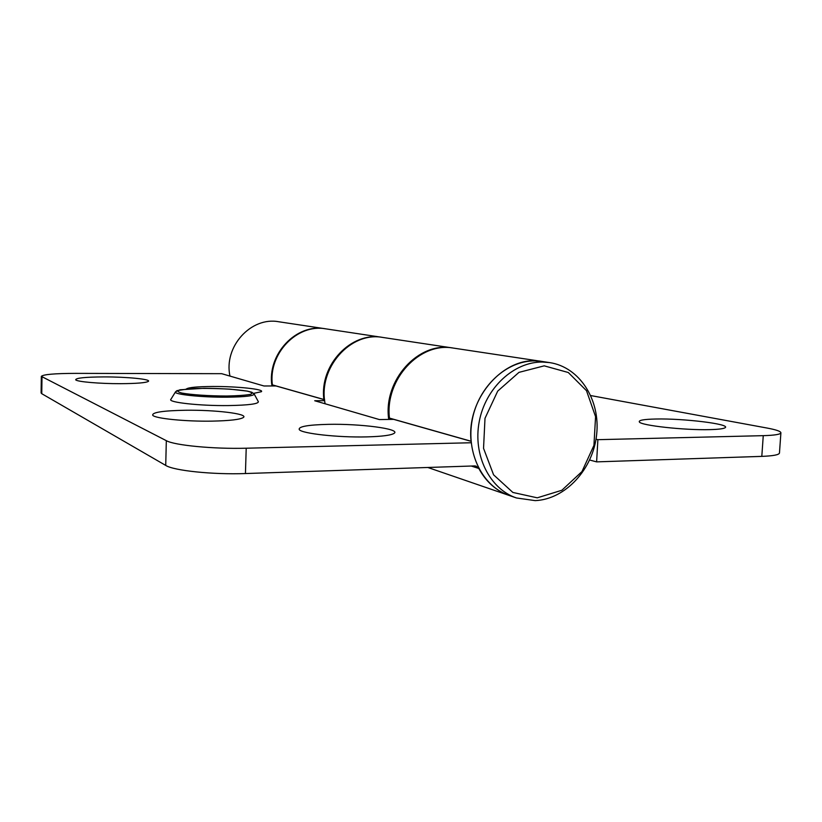 <?xml version="1.0" encoding="UTF-8"?>
<svg xmlns="http://www.w3.org/2000/svg" width="822" height="822" viewBox="0 0 822 822"><rect width="100%" height="100%" fill="white"/><g stroke="black" fill="none" stroke-linecap="round" stroke-linejoin="round"><path stroke-width="1.23" d="M393.933 419.354L379.394 419.569L314.713 400.746L324.69 400.674M549.661 362.605L453.549 348.117C420.001 341.613 384.737 379.271 389.443 418.09L471.078 441.239C466.218 397.242 505.438 354.261 542.099 361.464L534.999 360.909C506.712 360.457 478.445 386.463 472.239 419.785C465.786 453.066 482.658 486.603 509.239 495.481L516.463 497.968L535.204 500.629C565.598 499.252 593.063 469.167 596.638 434.602C600.553 400.057 579.716 367.054 549.661 362.605L542.499 362.05C514.017 361.598 485.525 387.881 479.247 421.542C472.722 455.172 489.707 489.028 516.463 497.968M324.546 399.379L323.868 399.482C319.378 364.855 351.313 331.43 382.096 337.339L382.487 337.4M276.161 385.96L263.965 385.98L221.683 373.681L75.624 373.373C54.601 373.445 43.176 374.442 41.336 376.363L166.321 440.674L165.725 465.416C173.74 470.657 212.96 474.767 245.439 473.544L474.613 465.92L476.102 466.125L478.805 468.458C486.069 481.836 496.211 490.847 509.239 495.481L427.83 467.482M382.096 337.339L325.8 328.851C297.328 323.436 268.106 353.542 272.38 384.881L323.868 399.482M41.336 376.363L41.1 392.937L41.758 393.697L165.725 465.416M471.212 442.75L246.21 448.216C213.669 449.131 174.367 445.329 166.321 440.674M366.715 436.893C338.438 437.633 301.766 433.574 299.29 429.629C298.067 426.597 307.767 424.84 328.399 424.347C360.057 423.638 400.273 428.817 394.313 433.204C391.539 435.239 382.343 436.461 366.715 436.893M212.045 421.131C185.649 421.614 154.957 418.511 152.728 415.274C151.967 412.356 162.9 410.681 185.525 410.25C215.066 409.808 248.306 413.774 243.466 417.422C240.456 419.508 229.985 420.751 212.045 421.131M186.46 388.919C188.803 387.398 197.568 386.587 212.754 386.484C236.962 386.33 264.797 389.248 261.355 391.714L253.7 393.358M120.731 383.679C99.832 383.761 76.98 381.778 75.706 379.836C75.665 377.997 85.169 377.021 104.219 376.908C127.091 376.866 151.289 379.25 148.371 381.367C146.018 382.795 136.801 383.566 120.731 383.679M271.948 385.96C266.811 354.344 296.28 323.231 325.173 328.759L325.481 328.81M388.724 419.436C382.96 380.278 418.521 341.325 452.573 347.973L382.867 337.462C350.604 331.153 317.775 368.133 325.132 403.787M596.001 439.236L597.882 439.678L596.618 461.872L589.662 460.022M763.258 435.66L761.809 456.374C773.163 455.943 779.051 454.823 779.462 453.035L780.9 432.814C780.499 434.386 774.622 435.331 763.258 435.66L597.882 439.678M761.809 456.374L596.618 461.872M229.975 376.096C223.471 346.678 251.08 316.429 278.761 321.762L325.173 328.759M590.812 395.577L767.121 428.057C776.194 429.752 780.787 431.334 780.9 432.814M655.894 419.015C683.216 418.326 730.861 424.08 725.168 427.676C723.658 428.765 718.5 429.413 709.694 429.629C684.49 430.348 640.821 425.467 639.362 421.974C638.386 420.248 643.893 419.261 655.894 419.015M544.215 365.841L568.29 372.51L586.507 390.697L595.57 416.662L593.936 445.401L581.966 471.571L561.847 490.272L537.249 497.824L512.856 492.44L493.59 474.839L483.542 448.329L485.001 418.306L497.721 391.097L518.97 372.366L544.215 365.841M478.805 468.458L471.242 466.033M393.687 419.364L471.078 441.322M227.242 397.19C245.182 396.934 254.152 395.865 254.162 393.974L251.779 392.238L247.36 391.118L230.119 389.155C213.771 388.344 200.28 388.19 189.656 388.693L176.946 390.645L175.538 391.827C172.743 394.355 201.76 397.447 227.242 397.19M177.223 390.953L175.538 391.827L170.77 399.513M226.738 396.019C209.435 395.999 191.557 394.817 181.939 393.08C177.388 391.889 176.771 390.789 180.08 389.782L203.928 388.292C221.519 388.436 235.852 389.361 246.929 391.067C251.902 392.207 253.084 393.306 250.453 394.355C245.439 395.269 237.527 395.824 226.738 396.019M254.162 393.974L258.355 401.701C258.437 403.931 248.47 405.225 228.454 405.575C199.982 405.955 167.585 402.359 170.842 399.369M275.956 385.95L324.587 399.759M41.758 393.697L42.004 377.041M245.439 473.544L246.21 448.216"/></g></svg>
